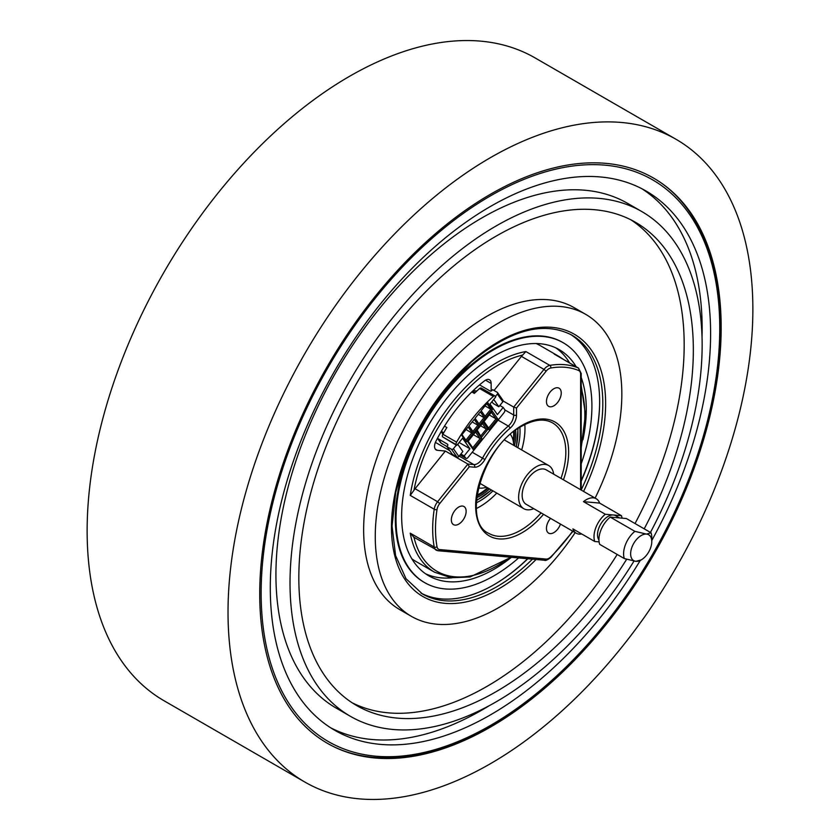 <?xml version="1.0" encoding="UTF-8"?>
<svg xmlns="http://www.w3.org/2000/svg" width="840" height="840" viewBox="0 0 840 840"><rect width="100%" height="100%" fill="white"/><g stroke="black" fill="none" stroke-linecap="round" stroke-linejoin="round"><path stroke-width="1.26" d="M550.525 518.364A10.458 6.038 120 0 0 548.625 533.138A10.458 6.038 120 0 0 553.854 532.613A10.458 6.038 120 0 0 560.458 524.097M458.745 524.118A10.458 6.038 120 0 0 465.581 514.899A10.458 6.038 120 0 0 463.974 506.52A10.458 6.038 120 0 0 458.745 507.034A10.458 6.038 120 0 0 451.909 516.254A10.458 6.038 120 0 0 453.516 524.643A10.458 6.038 120 0 0 458.745 524.118M553.854 405.815A10.458 6.038 120 0 0 560.69 396.596A10.458 6.038 120 0 0 559.083 388.206A10.458 6.038 120 0 0 553.854 388.731A10.458 6.038 120 0 0 547.019 397.95A10.458 6.038 120 0 0 548.625 406.329A10.458 6.038 120 0 0 553.854 405.815M717.707 480.974A371.112 214.263 120 0 0 676 139.272A371.112 214.263 120 0 0 263.183 440.37A371.112 214.263 120 0 0 304.889 782.072A371.112 214.263 120 0 0 717.707 480.974M676 139.272L535.111 57.929A371.112 214.263 120 0 0 122.294 359.026A371.112 214.263 120 0 0 164 700.728L304.889 782.072M651.777 540.509A311.336 179.75 120 0 0 646.118 191.047A311.336 179.75 120 0 0 434.658 246.971A311.336 179.75 120 0 0 277.956 516.873A311.336 179.75 120 0 0 334.782 730.296A311.336 179.75 120 0 0 546.242 674.373A311.336 179.75 120 0 0 640.248 560.469M702.03 337.029A311.336 179.75 120 0 0 641.833 188.706M290.64 442.827A326.288 188.381 120 0 0 327.306 743.243A326.288 188.381 120 0 0 690.26 478.517A326.288 188.381 120 0 0 653.583 178.101A326.288 188.381 120 0 0 290.64 442.827M644.207 528.832A278.964 161.059 120 0 0 635.565 222.338A278.964 161.059 120 0 0 446.093 272.454A278.964 161.059 120 0 0 305.697 514.28A278.964 161.059 120 0 0 356.601 705.516A278.964 161.059 120 0 0 546.074 655.4A278.964 161.059 120 0 0 626.661 559.262M630.903 219.828A278.964 161.059 -60 0 1 635.04 523.551M617.2 554.452A278.964 161.059 -60 0 1 536.918 650.118A278.964 161.059 -60 0 1 352.096 702.744M650.444 532.434A291.417 168.252 120 0 0 641.792 211.554L627.7 203.416A291.417 168.252 120 0 0 429.776 255.77A291.417 168.252 120 0 0 283.101 508.4A291.417 168.252 120 0 0 336.294 708.162L350.375 716.3A291.417 168.252 120 0 0 548.3 663.947A291.417 168.252 120 0 0 634.011 561.067M641.792 211.554A291.417 168.252 120 0 0 443.867 263.907A291.417 168.252 120 0 0 297.192 516.527A291.417 168.252 120 0 0 350.375 716.3M595.119 498.099A174.353 100.664 120 0 0 585.722 314.36L574.098 307.65A174.353 100.664 120 0 0 455.679 338.971A174.353 100.664 120 0 0 367.931 490.108A174.353 100.664 120 0 0 399.756 609.63L411.38 616.34A174.353 100.664 120 0 0 529.788 585.018A174.353 100.664 120 0 0 575.19 532.602M585.722 314.36A174.353 100.664 120 0 0 467.303 345.681A174.353 100.664 120 0 0 379.554 496.818A174.353 100.664 120 0 0 411.38 616.34M420.861 593.019A149.447 86.279 120 0 0 520.748 565.278A149.447 86.279 120 0 0 527.814 558.758M581.207 481.205A149.447 86.279 120 0 0 570.266 334.236M497.175 582.813A150.476 86.877 120 0 0 527.625 558.736M581.207 480.69A150.476 86.877 120 0 0 599.592 405.426M581.207 463.764A138.516 79.968 120 0 0 563.231 342.752L562.527 342.342A138.516 79.968 120 0 0 505.323 343.098A138.516 79.968 120 0 0 405.258 463.47A138.516 79.968 120 0 0 424.011 582.256L424.715 582.666A138.516 79.968 120 0 0 481.919 581.9A138.516 79.968 120 0 0 518.616 557.938M563.231 342.752A138.516 79.968 120 0 0 506.027 343.507A138.516 79.968 120 0 0 405.962 463.88A138.516 79.968 120 0 0 424.715 582.666M576.156 366.723A130.547 75.369 120 0 0 559.24 349.65A130.547 75.369 120 0 0 505.334 350.364A130.547 75.369 120 0 0 411.022 463.806A130.547 75.369 120 0 0 428.694 575.768A130.547 75.369 120 0 0 482.612 575.043A130.547 75.369 120 0 0 511.434 557.298M582.939 439.772A130.547 75.369 120 0 0 581.207 377.486M569.604 362.943A130.547 75.369 120 0 0 555.88 347.897M503.15 400.995L513.692 407.085L543.984 369.401L521.441 356.391A9.965 5.754 -60 0 1 522.669 355.036L525.882 351.561L549.832 365.389A124.541 71.904 -60 0 1 554.925 364.718A124.541 71.904 -60 0 1 578.172 367.92A9.965 5.754 -60 0 1 578.561 368.109L554.222 354.092A124.541 71.904 -60 0 1 559.051 356.486L540.057 345.513A124.541 71.904 120 0 0 536.193 343.539M619.51 517.933L615.573 515.655A14.942 8.631 120 0 0 613.379 514.983A14.942 8.631 120 0 0 598.941 527.783A14.942 8.631 120 0 0 598.941 539.973M622.03 518.154A19.929 11.508 -60 0 0 621.453 515.697L599.613 503.087A19.929 11.508 120 0 0 596.222 498.729L546.2 469.854A19.929 11.508 120 0 0 524.034 486.024A19.929 11.508 120 0 0 526.281 504.368L576.293 533.243A19.929 11.508 120 0 0 581.763 533.999M576.293 533.243A19.929 11.508 120 0 1 572.901 528.885L594.741 541.496A19.929 11.508 -60 0 1 595.896 527.51A19.929 11.508 -60 0 1 605.304 514.259L583.475 501.648A19.929 11.508 120 0 1 596.222 498.729M533.746 508.683A24.906 14.385 -60 0 1 523.782 508.683A24.906 14.385 -60 0 1 520.989 485.751A24.906 14.385 -60 0 1 548.688 465.538A24.906 14.385 -60 0 1 553.675 474.169M641.203 559.913L635.922 561.33A14.942 8.631 -60 0 1 632.058 546.893A14.942 8.631 -60 0 1 646.485 534.093A14.942 8.631 -60 0 1 651.777 541.611A14.942 8.631 -60 0 1 641.203 559.913A14.942 8.631 -60 0 1 635.922 561.33L624.33 558.579A19.929 11.508 -60 0 1 625.485 544.593A19.929 11.508 -60 0 1 634.893 531.342L646.485 534.093L651.042 532.781A19.929 11.508 -60 0 1 651.777 537.548L651.777 541.611M513.66 431.697A49.812 28.76 -60 0 1 513.167 440.738M476.343 508.515A63.767 36.813 120 0 0 479.882 506.636A63.767 36.813 120 0 0 496.776 493.091M521.682 449.946A63.767 36.813 120 0 0 524.832 424.536M411.884 558.852A124.541 71.904 120 0 0 415.517 561.215L434.522 572.187A124.541 71.904 -60 0 1 410.256 533.18L434.217 547.008A124.541 71.904 -60 0 1 433.367 515.938A124.541 71.904 -60 0 1 434.217 509.229L410.256 495.401L413.973 490.256A9.965 5.754 -60 0 1 415.065 488.712L445.358 451.038L437.367 450.324A7.97 4.599 -60 0 1 436.202 449.957A7.97 4.599 -60 0 1 435.855 441.409A114.576 66.15 -60 0 1 484.565 380.804A7.97 4.599 -60 0 1 485.52 380.163A7.97 4.599 -60 0 1 489.5 379.764A7.97 4.599 -60 0 1 491.148 383.418L491.148 391.031M415.065 488.712L437.608 501.732L467.901 464.048L445.358 451.038M521.441 356.391L494.036 390.485M410.256 533.18L413.973 537.295M546.105 371.217L543.984 369.401A9.965 5.754 120 0 1 547.512 366.282A9.965 5.754 120 0 1 549.832 365.389A1.995 1.47 80.2 0 1 550.778 368.004A7.97 4.599 -60 0 0 548.919 368.718A7.97 4.599 -60 0 0 546.105 371.217L516.516 408.019L513.692 407.085L513.692 415.023L504.819 409.899M516.516 408.019L516.516 415.023A11.96 6.899 -60 0 1 510.048 428.243A72.733 41.99 120 0 0 484.911 459.512A11.96 6.899 -60 0 1 474.569 467.208A1.995 1.575 -84.9 0 0 473.865 464.583L467.901 464.048L469.319 466.746L439.73 503.548A7.97 4.599 -60 0 0 437.01 509.544A122.546 70.749 120 0 0 436.317 514.836A122.546 70.749 120 0 0 437.01 546.714A7.97 4.599 120 0 0 439.73 549.581L546.105 559.073A7.97 4.599 120 0 0 550.778 556.878A122.546 70.749 120 0 0 572.639 531.132M487.589 487.778A49.812 28.76 -60 0 1 476.963 495.264M594.741 541.496L599.088 541.884M621.453 515.697L605.304 514.259M599.613 503.087L583.475 501.648M624.33 558.579L599.676 544.341A19.929 11.508 120 0 1 610.239 517.104L626.377 518.543L651.042 532.781M610.239 517.104L634.893 531.342M513.692 445.326A31.878 18.407 120 0 0 510.416 434.406M478.38 487.872A31.878 18.407 120 0 0 486.549 487.19M425.502 573.731A130.547 75.369 120 0 0 451.773 577.825M443.583 432.989L441.462 431.12M475.514 432.044L480.092 438.554L481.898 438.669L476.438 430.899L467.712 441.756L473.172 449.526L481.898 438.669M468.132 441.221L472.71 447.741L473.172 449.526M472.721 447.856L480.228 438.522M480.092 438.554L473.393 434.679M499.853 405.51L503.16 407.421L504.661 409.553A2.489 1.439 -60 0 1 504.011 412.703L468.08 457.411A2.489 1.439 -60 0 1 465.948 458.315A2.489 1.439 -60 0 1 465.675 458.052L464.173 455.921L460.866 454.01M459.113 442.491L469.938 448.749L464.173 455.921M469.938 448.749L462.546 438.228L456.781 445.399L456.341 444.769A2.489 1.439 -60 0 1 456.603 442.166A112.581 64.995 -60 0 1 493.353 396.459A2.489 1.439 -60 0 1 495.044 396.007A2.489 1.439 -60 0 1 495.317 396.27L495.768 396.9L489.993 404.072L497.396 414.593L503.16 407.421M456.781 445.399L442.596 436.842A2.489 1.439 120 0 1 442.869 434.238A112.581 64.995 120 0 1 446.87 427.55L444.465 426.153M481.582 388.343A2.489 1.439 120 0 0 481.299 388.08A2.489 1.439 120 0 0 479.619 388.521A112.581 64.995 120 0 0 474.327 393.393L471.807 391.933M492.461 409.364L485.93 417.491L481.173 410.718L487.704 402.602L492.461 409.364L490.791 409.217L485.1 416.304M485.048 405.899L490.791 409.217L486.875 403.641M471.818 432.82L465.906 440.181L466.347 441.851L461.591 435.089L468.122 426.962L472.878 433.734L466.074 429.503M472.878 433.734L466.347 441.851M461.979 434.606L465.906 440.181M472.899 431.477L477.918 425.229L472.175 421.921M478.979 426.143L474.222 419.37L468.972 425.901L473.729 432.663L478.979 426.143L477.918 425.229M479 423.895L484.019 417.638L478.286 414.33M485.079 418.551L480.322 411.789L475.072 418.31L479.829 425.082L485.079 418.551L484.019 417.638M491.379 412.304L495.957 418.824L497.753 418.94L492.293 411.169L483.578 422.016L489.038 429.786L497.753 418.94M483.998 421.491L488.576 428.001L489.038 429.786M488.586 428.117L496.094 418.782M489.258 414.95L495.957 418.824M482.381 423.507L486.255 429.009L488.05 429.125L483.294 422.363L476.711 430.563L481.467 437.325L488.05 429.125M477.131 430.028L481.467 437.325M481.016 435.656L486.392 428.978M486.255 429.009L480.585 425.744M456.309 445.127L453.421 448.707A1.491 1.176 144.9 0 1 451.458 449.232L446.88 446.596L452.34 454.356L456.918 457.002A1.491 1.176 -35.1 0 0 458.882 456.477L462.851 451.542L457.716 444.234M437.462 438.302L440.318 442.365A4.977 3.927 -35.1 0 0 441.336 443.3L446.933 446.523M446.88 446.596L447.489 445.83A1.491 1.176 -35.1 0 0 447.342 444.087L438.175 438.784A4.977 3.927 144.9 0 1 437.483 438.26M441.273 431.456L442.838 434.291M479.209 385.161A4.977 3.927 144.9 0 1 480.879 385.665L490.046 390.957A1.491 1.176 -35.1 0 0 492.019 390.432L492.629 389.666L497.207 392.312A1.491 1.176 144.9 0 1 497.354 394.065L495.443 396.438M497.522 392.595L502.981 400.355A1.491 1.176 -35.1 0 1 502.814 401.825L498.844 406.76L493.217 403.505L491.925 401.678M476.921 390.947L473.308 390.757A4.977 3.927 144.9 0 1 473.056 390.737M493.71 399.452L498.844 406.76M330.614 727.766A311.336 179.75 120 0 0 489.163 705.726M432.338 238.088A324.293 187.226 120 0 0 268.622 655.841A324.293 187.226 120 0 0 548.562 683.267A324.293 187.226 120 0 0 712.268 265.503A324.293 187.226 120 0 0 432.338 238.088M581.207 489.941A149.447 86.279 120 0 0 571.861 335.118C543.722 320.659 510.206 329.658 471.324 362.093L445.61 389.046L423.486 421.239L406.476 456.435L395.756 492.198L392.049 526.039L395.588 555.566L405.993 578.697L422.415 593.953A149.447 86.279 120 0 0 523.918 567.115A149.447 86.279 120 0 0 532.434 559.167M536.067 559.493A151.431 87.433 -60 0 1 525.683 569.289A151.431 87.433 -60 0 1 394.968 556.49A151.431 87.433 -60 0 1 471.408 361.41A151.431 87.433 -60 0 1 587.716 345.408A151.431 87.433 -60 0 1 583.569 491.431M489.573 488.922A50.809 29.337 -60 0 1 476.648 497.753M476.847 496.094A49.812 28.76 120 0 0 488.292 488.187M476.417 500.315A53.802 31.059 120 0 0 491.274 489.909M513.555 443.184A49.812 28.76 120 0 0 514.322 431.183M410.256 495.401A124.541 71.904 -60 0 1 496.786 362.649A124.541 71.904 -60 0 1 525.882 351.561M522.669 355.036A122.546 70.749 120 0 0 498.194 365.096A122.546 70.749 120 0 0 413.973 490.256M472.227 452.245L482.486 458.168A9.965 5.754 120 0 1 477.382 463.638A9.965 5.754 120 0 1 473.865 464.583L459.186 456.11M449.726 450.649L435.404 442.376M543.522 514.322A65.751 37.968 -60 0 1 522.155 532.665A65.751 37.968 -60 0 1 475.65 505.817A65.751 37.968 -60 0 1 522.155 425.281A65.751 37.968 -60 0 1 563.441 479.808M560.984 478.391A63.767 36.813 120 0 0 552.625 422.94C544.457 418.299 534.167 419.381 521.735 426.195C482.465 446.061 461.244 522.155 488.859 533.379A63.767 36.813 120 0 0 520.737 530.219A63.767 36.813 120 0 0 541.065 512.904M492.944 490.875A56.784 32.791 -60 0 1 479.882 500.945A56.784 32.791 -60 0 1 476.28 502.834M580.619 489.731L580.619 374.304A7.97 4.599 120 0 0 578.666 370.503A1.995 1.628 112.6 0 0 578.172 367.92L554.222 354.092M578.666 370.503A122.546 70.749 120 0 0 554.799 367.447A122.546 70.749 120 0 0 550.778 368.004M474.569 467.208L469.319 466.746M435.309 449.127L437.367 450.324M491.148 383.418L485.52 380.163M572.964 531.321L550.767 557.487C547.438 559.997 545.36 560.921 544.509 560.249L438.144 550.746A1.995 1.575 -84.9 0 1 437.608 550.578A9.965 5.754 -60 0 1 436.149 550.126A9.965 5.754 -60 0 1 434.217 547.008A1.995 1.344 -10.2 0 0 437.01 546.714M484.911 459.512L482.486 458.168A74.718 43.145 -60 0 1 508.305 426.038L498.046 420.116M581.207 445.935A122.546 70.749 120 0 0 581.207 388.51M413.983 537.327A122.546 70.749 120 0 0 510.353 557.193M519.876 427.319A56.784 32.791 -60 0 1 517.85 447.731M578.561 368.109L581.207 373.485A1.995 1.155 180 0 1 580.619 374.304M550.767 557.487A1.995 0.704 -134.5 0 0 550.778 556.878M544.509 560.249A1.995 1.575 -84.9 0 0 546.105 559.073M413.584 537.096L438.144 550.746A1.995 1.575 -84.9 0 0 439.73 549.581M510.048 428.243A1.995 0.851 -130.6 0 0 508.305 426.038A9.965 5.754 120 0 0 513.692 415.023A1.995 1.155 180 0 0 516.516 415.023M437.01 509.544A1.995 0.913 -171.5 0 1 434.217 509.229A9.965 5.754 120 0 1 437.608 501.732L439.73 503.548M516.18 446.765A53.802 31.059 120 0 0 517.766 428.694M515.666 430.175A50.809 29.337 -60 0 1 514.479 445.788M460.173 454.87L465.675 458.052M456.341 444.769L442.596 436.842M456.603 442.166L442.869 434.238M493.353 396.459L479.619 388.521M453.421 448.707L458.882 456.477M456.918 457.002L451.458 449.232M438.175 438.784L441.336 443.3M447.815 444.749L447.342 444.087M443.069 433.902L441.305 431.393L443.069 433.881M502.814 401.825L497.354 394.065M473.308 390.757L474.831 392.91M473.403 392.858L472.374 391.387M325.899 742.434C382.977 776.496 470.873 753.071 548.468 683.949C625.264 617.179 689.157 508.736 710.924 408.23C735.115 302.82 711.995 210.588 652.176 177.292M504.536 440.044L548.688 465.538M476.385 500.693L491.463 490.025M581.207 373.485L581.207 490.067M434.522 572.187L451.059 577.731L470.054 576.975L511.098 557.267M581.207 447.856L585.428 414.351L581.207 385.55M563.441 359.383L559.051 356.486M516.369 446.88L518.07 428.484M479.63 483.189L523.782 508.683M460.12 454.944L465.948 458.315M481.299 388.08L495.044 396.007"/></g></svg>

